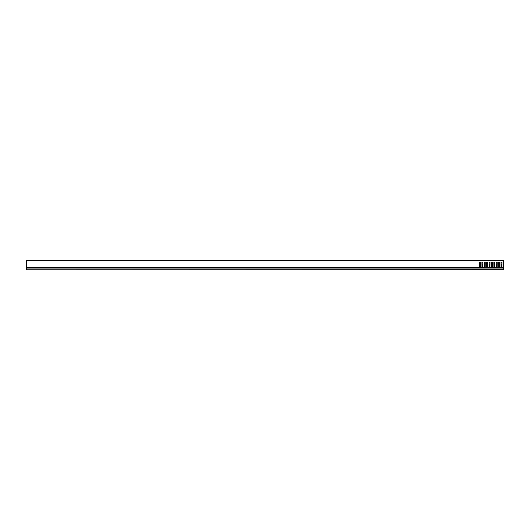 <?xml version="1.0" encoding="UTF-8"?>
<svg xmlns="http://www.w3.org/2000/svg" width="530" height="530" viewBox="0 0 530 530"><rect width="100%" height="100%" fill="white"/><g stroke="black" fill="none" stroke-linecap="round" stroke-linejoin="round"><path stroke-width="0.79" d="M503.5 269.651L26.5 269.77L503.5 269.651L503.5 268.081L26.5 268.081L26.5 269.651M26.5 268.081L503.5 268.081M503.5 260.588L26.5 260.588L26.5 260.23L503.5 260.23L503.5 267.961L26.5 267.961L26.5 267.458L479.584 267.299M26.5 260.588L26.5 267.458M498.763 267.961L498.611 262.377L498.664 267.299M501.148 267.961L499.339 267.663L499.565 262.377L498.611 262.377L499.565 262.377L499.512 267.299M501.221 267.663L500.996 262.377L501.049 267.299M503.5 267.663L501.725 267.663L501.95 262.377L500.996 262.377L501.95 262.377L501.897 267.299M482.068 267.961L480.259 267.663L480.485 262.377L479.531 262.377L479.531 267.206L479.531 262.377L480.485 262.377L480.432 267.299M482.141 267.663L481.916 262.377L481.969 267.299M484.453 267.961L482.644 267.663L482.87 262.377L481.916 262.377L482.87 262.377L482.817 267.299M484.526 267.663L484.301 262.377L484.354 267.299M486.838 267.961L485.029 267.663L485.255 262.377L484.301 262.377L485.255 262.377L485.202 267.299M486.911 267.663L486.686 262.377L486.739 267.299M489.223 267.961L487.414 267.663L487.64 262.377L486.686 262.377L487.64 262.377L487.587 267.299M489.296 267.663L489.071 262.377L489.124 267.299M491.608 267.961L489.8 267.663L490.025 262.377L489.071 262.377L490.025 262.377L489.972 267.299M491.681 267.663L491.456 262.377L491.509 267.299M493.993 267.961L492.184 267.663L492.41 262.377L491.456 262.377L492.41 262.377L492.357 267.299M494.066 267.663L493.841 262.377L493.894 267.299M496.378 267.961L494.569 267.663L494.795 262.377L493.841 262.377L494.795 262.377L494.742 267.299M496.451 267.663L496.226 262.377L496.279 267.299M498.836 267.663L496.954 267.663L497.18 262.377L496.226 262.377L497.18 262.377L497.127 267.299M479.676 267.458L479.683 267.961M499.419 267.458L501.142 267.458M501.804 267.458L503.5 267.458M480.339 267.458L482.061 267.458M482.724 267.458L484.447 267.458M485.109 267.458L486.832 267.458M487.494 267.458L489.216 267.458M489.879 267.458L491.601 267.458M492.264 267.458L493.986 267.458M494.649 267.458L496.371 267.458M497.034 267.458L498.757 267.458M479.756 267.663L26.5 267.663"/></g></svg>
